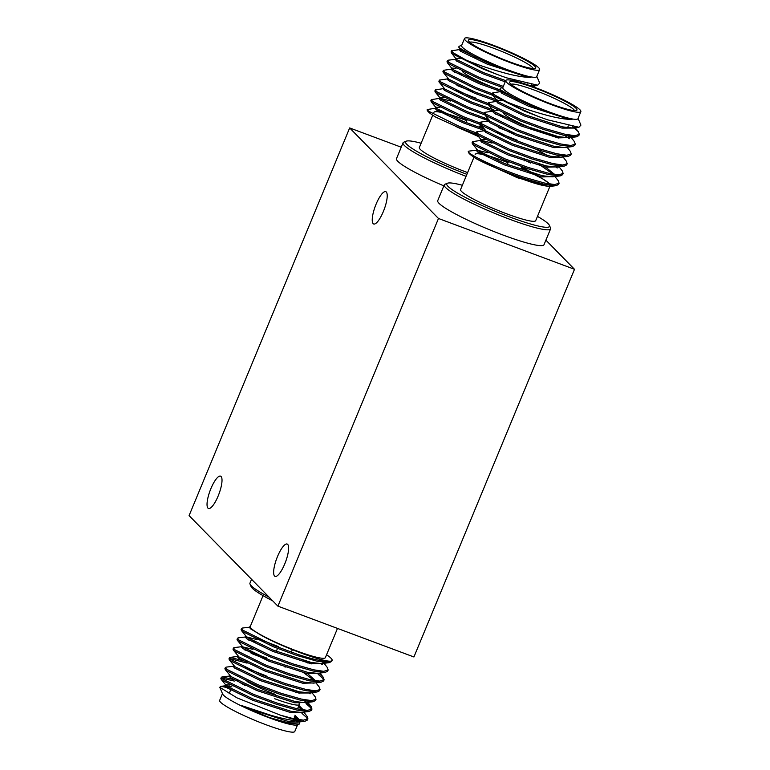 <?xml version="1.0" encoding="UTF-8"?>
<svg xmlns="http://www.w3.org/2000/svg" width="770" height="770" viewBox="0 0 770 770"><rect width="100%" height="100%" fill="white"/><g stroke="black" fill="none" stroke-linecap="round" stroke-linejoin="round"><path stroke-width="1.16" d="M234.821 679.843L222.097 676.897L221.365 677.263L222.636 679.044L253.628 694.376L276.911 703.01L297.489 708.891L307.548 710.373L311.966 709.064L311.042 706.437L304.756 701.104M234.311 681.065L221.673 678.11M221.365 677.263L220.855 678.476L222.135 680.266L253.118 695.599L276.401 704.232L296.989 710.113L308.953 711.519L311.455 710.287L311.966 709.064M250.048 627.136L242.329 628.05L241.597 628.416L242.868 630.207L273.86 645.539L297.143 654.163C315.459 660.227 326.884 662.498 331.418 660.997A47.942 5.862 22.5 0 0 332.111 660.439A47.942 5.862 22.5 0 0 326.567 654.779M241.597 628.416L241.087 629.639L242.367 631.419L273.35 646.752L296.633 655.385L317.221 661.266L329.185 662.672L331.687 661.449L332.111 660.439M255.678 642.363L248.556 640.005M246.005 636.906L238.286 637.82L237.545 638.186L238.825 639.976L269.818 655.299L293.091 663.933L313.679 669.813L323.727 671.305L328.155 669.996L327.308 667.475L324.016 663.288M237.545 638.186L237.044 639.408L238.315 641.189L269.308 656.521L292.59 665.155L313.169 671.036L325.132 672.441L327.645 671.209L328.155 669.996M266.882 658.052L244.513 649.774M253.003 649.37L241.953 646.675L234.234 647.589L233.502 647.955L234.773 649.736L265.766 665.068L289.048 673.702L309.627 679.583L319.685 681.075L324.103 679.766L323.265 677.244L319.213 673.49M266.382 659.274L251.126 653.345M233.502 647.955L232.992 649.177L234.273 650.958L265.265 666.291L288.538 674.924L309.126 680.805L321.09 682.21L323.602 680.978L324.103 679.766M247.584 661.892L230.191 657.359L229.45 657.724L230.731 659.505L261.723 674.838L284.996 683.471L305.584 689.352L315.642 690.844L320.06 689.525L319.213 687.013L315.921 682.826M247.083 663.114L229.768 658.571M229.45 657.724L228.95 658.947L230.22 660.727L261.213 676.06L284.496 684.694L305.074 690.575L317.048 691.98L319.55 690.748L320.06 689.525M233.859 666.204L226.149 667.128L225.408 667.494L226.688 669.274L257.671 684.607L280.954 693.241L301.542 699.122L311.59 700.613L316.008 699.295L315.171 696.783L311.879 692.596M225.408 667.494L224.898 668.716L226.178 670.497L257.17 685.829L280.453 694.463L301.031 700.344L312.995 701.749L315.507 700.517L316.008 699.295M322.216 664.539L320.984 663.644M323.679 680.305L322.668 678.351L318.174 674.308M310.079 693.847L308.847 692.942M311.542 709.613L310.531 707.659L306.027 703.616M299.241 724.079L297.181 724.917A40.656 4.966 -157.5 0 1 268.682 717.611A40.656 4.966 -157.5 0 1 222.636 694.04L219.787 687.312L237.122 697.928L280.338 715.147A47.942 5.862 22.5 0 0 304.246 721.346C296.97 721.586 285.786 719.546 270.694 715.224L240.846 705.32L268.894 717.361L288.933 723.29L299.241 724.079L299.819 722.087M229.248 687.88L220.663 686.359L219.787 687.312M298.721 720.691L294.15 717.005M297.586 724.753L294.785 731.5A40.656 4.966 -157.5 0 1 265.766 724.647A40.656 4.966 -157.5 0 1 219.671 700.382L222.463 693.635M274.678 698.717A34.515 4.216 22.5 0 0 299.318 704.531A34.515 4.216 22.5 0 0 299.27 703.953L299.126 703.607M262.435 681.238A30.684 3.754 -157.5 0 1 263.725 681.72M337.491 628.416L325.373 657.647A40.656 4.966 -157.5 0 1 291.166 648.802A40.656 4.966 -157.5 0 1 251.193 628.407A40.656 4.966 -157.5 0 1 250.26 626.539L263.051 595.653M531.416 84.777L532.667 85.691M533.196 86.096L534.813 87.405M503.31 86.394L479.749 77.674L448.766 62.341L447.486 60.551L448.227 60.195L455.946 59.271M483.242 118.031L489.354 121.005M476.803 134.5L459.016 127.733L435.974 117.252A47.942 5.862 -157.5 0 1 427.186 109.561L436.186 108.098M476.178 132.873L459.526 126.511L428.534 111.178L427.254 109.398M480.855 124.73L463.059 117.964L432.076 102.631L430.796 100.851L431.306 99.628L439.757 98.348M480.22 123.104L463.569 116.742L432.576 101.419L431.306 99.628M484.898 114.961L467.111 108.195L436.118 92.862L434.838 91.081L435.348 89.859L443.799 88.579M484.272 113.334L467.611 106.982L436.628 91.649L435.348 89.859M488.94 105.192L471.153 98.425L440.161 83.102L438.89 81.312L439.391 80.09L448.323 78.79M457.024 85.489L472.27 91.409M488.315 103.575L471.664 97.213L440.671 81.88L439.391 80.09M492.993 95.422L475.206 88.666L444.213 73.333L442.933 71.543L443.443 70.32L451.894 69.04M492.357 93.805L475.706 87.443L444.714 72.111L443.443 70.32M454.454 72.139L461.577 74.498M502.435 87.491L479.248 78.896L448.256 63.564L446.985 61.773L447.486 60.551M464.512 38.5L461.596 45.536A40.656 4.966 22.5 0 0 507.69 69.8A40.656 4.966 22.5 0 0 536.709 76.644L539.626 69.618A40.656 4.966 22.5 0 0 493.531 45.353A40.656 4.966 22.5 0 0 464.512 38.5A40.656 4.966 22.5 0 0 510.606 62.765A40.656 4.966 22.5 0 0 539.626 69.618M536.834 76.365L539.683 83.102L537.691 85.21L506.487 77.818L498.787 75.075A47.942 5.862 -157.5 0 1 466.418 60.243C478.844 65.248 492.405 69.724 507.112 73.65C517.507 76.269 525.419 77.501 530.857 77.337C525.207 76.24 517.469 73.872 507.632 70.214L475.369 57.192L458.92 47.576L458.949 46.373L461.711 45.247M509.721 61.86A36.431 4.456 -157.5 0 1 468.449 40.723A36.431 4.456 -157.5 0 1 494.417 46.258A36.431 4.456 -157.5 0 1 535.265 68.405A36.431 4.456 -157.5 0 1 509.721 61.86M533.235 68.578A34.515 4.216 22.5 0 0 494.09 48.423A34.515 4.216 22.5 0 0 469.767 42.283M462.462 71.514A30.684 3.754 22.5 0 0 496.862 88.762A30.684 3.754 22.5 0 0 498.334 89.301M455.59 126.309A40.656 4.966 22.5 0 0 477.814 135.78M432.73 115.221L419.352 147.513A40.656 4.966 22.5 0 0 420.285 149.39A40.656 4.966 22.5 0 0 467.621 172.576M574.43 128.128L578.482 131.872L579.329 134.394L578.819 135.616L576.307 136.848L564.343 135.443L543.764 129.562L520.481 120.928L489.489 105.596L488.219 103.806L488.719 102.593L497.179 101.303M572.649 126.809L573.9 127.724M579.329 134.394L574.901 135.703L564.853 134.221L544.265 128.34L520.992 119.706L489.999 104.374L488.719 102.593M559.097 183.241L558.587 184.463L556.075 185.685L544.111 184.28L523.533 178.399C504.889 172.018 489.45 165.646 477.208 159.284A47.942 5.862 -157.5 0 1 468.42 151.594L468.892 151.132C463.396 151.94 494.378 167.465 524.033 177.177L544.621 183.058L554.669 184.55L559.097 183.241L558.25 180.719L554.958 176.542M524.486 160.064L530.588 163.048M555.979 167.119L557.201 168.014M559.01 166.772L562.302 170.95L563.139 173.471L562.629 174.694L560.127 175.926L548.163 174.511L527.575 168.63L504.292 160.006L473.309 144.673L472.029 142.883L472.539 141.661L480.99 140.381M555.93 165.502L558.24 167.206M563.139 173.471L558.722 174.78L548.663 173.288L528.085 167.408L504.802 158.784L473.81 143.451L472.539 141.661M556.652 155.068L560.021 157.35M563.053 157.003L566.345 161.18L567.182 163.702L566.682 164.924L564.169 166.156L552.206 164.742L531.627 158.861L508.344 150.237L477.352 134.904L476.072 133.114L476.582 131.891L485.033 130.611M567.182 163.702L562.764 165.011L552.716 163.519L532.128 157.638L508.845 149.014L477.862 133.682L476.582 131.891M567.095 147.234L570.387 151.411L571.234 153.933L570.724 155.155L568.221 156.387L556.248 154.972L535.67 149.091L512.387 140.467L481.394 125.135L480.124 123.344L480.624 122.122L489.556 120.823M571.234 153.933L566.816 155.242L556.758 153.75L536.18 147.879L512.897 139.245L481.905 123.912L480.624 122.122M564.737 135.53L569.348 138.716M571.148 137.464L574.439 141.642L575.277 144.163L574.776 145.386L572.264 146.618L560.3 145.203L539.712 139.332L516.439 130.698L485.447 115.365L484.166 113.575L484.677 112.353L493.599 111.053M568.068 136.203L569.848 137.493M575.277 144.163L570.859 145.472L560.801 143.99L540.222 138.109L516.94 129.476L485.947 114.143L484.677 112.353M498.257 127.522L513.503 133.451M495.688 114.172L502.81 116.53M505.746 80.532L502.829 87.568A40.656 4.966 22.5 0 0 548.923 111.833A40.656 4.966 22.5 0 0 577.943 118.686L580.859 111.65A40.656 4.966 22.5 0 0 534.765 87.385A40.656 4.966 22.5 0 0 505.746 80.532A40.656 4.966 22.5 0 0 551.84 104.797A40.656 4.966 22.5 0 0 580.859 111.65M578.068 118.397L580.917 125.135L578.934 127.252L547.72 119.85L540.02 117.107A47.942 5.862 -157.5 0 1 507.651 102.275C520.077 107.29 533.639 111.756 548.346 115.683C558.741 118.311 566.653 119.533 572.091 119.369C566.441 118.282 558.702 115.904 548.866 112.247L516.603 99.234L500.154 89.618L500.182 88.406L502.945 87.28M550.954 103.892A36.431 4.456 -157.5 0 1 509.682 82.765A36.431 4.456 -157.5 0 1 535.65 88.29A36.431 4.456 -157.5 0 1 576.499 110.437A36.431 4.456 -157.5 0 1 550.954 103.892M574.468 110.611A34.515 4.216 22.5 0 0 535.323 90.456A34.515 4.216 22.5 0 0 511.001 84.325M503.696 113.556A30.684 3.754 22.5 0 0 538.095 130.794A30.684 3.754 22.5 0 0 557.326 136.405M496.823 168.341A40.656 4.966 22.5 0 0 550.271 185.503A40.656 4.966 22.5 0 0 550.29 185.435M473.964 157.253L460.585 189.555A40.656 4.966 22.5 0 0 461.519 191.422A40.656 4.966 22.5 0 0 501.501 211.827A40.656 4.966 22.5 0 0 535.699 220.663L550.271 185.503M272.695 600.841A55.613 6.795 -157.5 0 1 252.281 588.203A55.613 6.795 -157.5 0 1 251.078 586.576L250.038 584.122A57.529 7.026 22.5 0 0 251.29 585.797A57.529 7.026 22.5 0 0 269.086 597.164M462.356 185.272A55.613 6.795 22.5 0 0 447.476 183.222A55.613 6.795 22.5 0 0 448.044 186.388A55.613 6.795 22.5 0 0 505.88 215.523A55.613 6.795 22.5 0 0 549.453 225.456A55.613 6.795 22.5 0 0 548.24 223.829A55.613 6.795 22.5 0 0 537.479 216.38M549.453 225.456L550.492 227.91A57.529 7.026 -157.5 0 1 550.569 228.883A57.529 7.026 -157.5 0 1 502.156 216.37A57.529 7.026 -157.5 0 1 445.589 187.505A57.529 7.026 -157.5 0 1 444.271 184.848A57.529 7.026 -157.5 0 1 445.002 184.222L447.476 183.222M421.123 143.23A55.613 6.795 22.5 0 0 406.242 141.18A55.613 6.795 22.5 0 0 406.81 144.356A55.613 6.795 22.5 0 0 466.889 174.338M466.062 176.32A57.529 7.026 -157.5 0 1 404.356 145.463A57.529 7.026 -157.5 0 1 403.037 142.816A57.529 7.026 -157.5 0 1 403.769 142.19L406.242 141.18M444.271 184.848L437.716 200.681A57.529 7.026 22.5 0 0 439.035 203.328A57.529 7.026 22.5 0 0 495.601 232.194A57.529 7.026 22.5 0 0 544.015 244.706L550.569 228.883M210.903 488.613A17.258 4.726 110.5 0 1 220.566 476.149A17.258 4.726 110.5 0 1 218.151 496.005A17.258 4.726 110.5 0 1 208.487 508.479A17.258 4.726 110.5 0 1 210.903 488.613M277.508 556.518A17.258 4.726 110.5 0 1 287.172 544.043A17.258 4.726 110.5 0 1 284.756 563.909A17.258 4.726 110.5 0 1 275.092 576.384A17.258 4.726 110.5 0 1 277.508 556.518M376.106 204.127A17.258 4.726 110.5 0 1 385.77 191.653A17.258 4.726 110.5 0 1 383.354 211.519A17.258 4.726 110.5 0 1 373.691 223.993A17.258 4.726 110.5 0 1 376.106 204.127M403.037 142.816L396.483 158.639A57.529 7.026 22.5 0 0 397.801 161.296A57.529 7.026 22.5 0 0 443.847 185.859M251.559 579.3L249.961 583.15A57.529 7.026 22.5 0 0 250.038 584.122M545.901 240.153L574.507 269.308L413.923 656.974L277.903 606.144L189.083 515.611L349.667 127.945L438.476 218.478L277.903 606.144M574.507 269.308L438.476 218.478M401.218 147.205L349.667 127.945M549.982 184.097L543.091 179.064L521.251 167.86M508.19 162.316L477.872 152.162M554.294 176.619L541.762 176.946L504.129 164.77L477.516 151.883L476.399 150.419L476.948 150.15L468.892 151.132M477.208 159.284L517.411 177.745L549 186.533L550.646 185.483M549.337 183.626A40.656 4.966 22.5 0 0 521.136 168.139M508.027 162.711A40.656 4.966 22.5 0 0 475.157 154.385M547.865 111.871L528.913 104.932L502.3 92.053L501.174 90.619M574.805 127.127L572.639 128.003L562.495 126.886L524.871 114.701L498.257 101.823L497.141 100.35L501.347 100.6M576.307 136.848L568.597 137.763L558.452 136.656L520.818 124.471L494.205 111.592L493.089 110.12L497.304 110.37M555.825 136.184L558.712 138.042M572.264 146.618L564.554 147.532L554.41 146.425L516.776 134.24L490.163 121.352L484.455 114.393M568.221 156.387L560.502 157.301L550.357 156.195L512.733 144.009L486.111 131.121L480.413 124.163M496.583 132.094L517.325 140.275M536.334 149.313L547.364 155.501M564.169 166.156L556.46 167.071L546.315 165.964L508.681 153.779L482.068 140.891L476.361 133.932M558.346 166.849L545.805 167.177L508.181 155.001L481.568 142.113L480.442 140.65L480.952 139.428L485.158 139.678M543.312 165.271L554.602 174.415M560.127 175.926L552.408 176.84L542.263 175.724L504.639 163.548L478.026 150.66L472.318 143.701M540.02 117.107L524.524 111.159L493.541 95.827L492.261 94.036L492.771 92.823L501.222 91.534M572.091 119.369L566.037 118.339L528.413 106.154L501.79 93.276L500.673 91.803L501.183 90.581M574.959 126.867L574.449 128.08L561.994 128.109L524.36 115.924L497.747 103.036L496.631 101.573L497.141 100.35M570.532 137.532L557.942 137.878L520.318 125.693L493.705 112.805L492.588 111.342L493.089 110.12M566.441 147.311L553.899 147.648L516.266 135.462L489.653 122.574L488.536 121.111L489.085 120.842M562.187 156.098L562.379 156.705M562.447 157.07L549.857 157.407L512.223 145.232L485.61 132.344L484.494 130.881L484.994 129.658M558.144 165.868L558.337 166.474M481.462 140.361L492.03 143.085M538.721 164.068L553.072 174.174M476.948 150.15L487.988 152.855M521.608 167.003L538.769 176.253M507.651 102.275L494.042 94.604L492.771 92.823M466.957 120.284L436.638 110.129M435.974 117.252L478.43 136.559M483.031 127.502A40.656 4.966 22.5 0 0 479.903 126.107M466.793 120.669A40.656 4.966 22.5 0 0 433.914 112.353M506.631 69.839L487.68 62.899L461.066 50.012L459.94 48.577L459.44 49.771L460.556 51.234L487.179 64.122L524.803 76.307L530.857 77.337M533.572 85.095L530.982 86.009M505.707 80.609L483.637 72.669L457.024 59.781L455.907 58.318L460.114 58.568M500.51 90.013L479.585 82.438L452.972 69.55L451.855 68.087L456.071 68.338M497.507 100.11L475.542 92.207L448.929 79.32L443.222 72.361M493.464 109.879L471.5 101.977L444.877 89.089L439.179 82.13M455.349 90.061L476.091 98.242M488.315 119.302L467.448 111.746L440.835 98.858L435.127 91.9M489.97 121.198L466.947 112.969L440.325 100.081L439.208 98.608L439.718 97.395L443.924 97.646M484.263 129.071L463.405 121.516L436.792 108.628L431.084 101.669M484.619 130.563L462.895 122.728L436.282 109.85L435.166 108.377L435.676 107.165L439.882 107.415M498.787 75.075L483.291 69.127L452.308 53.794L451.028 52.004L451.538 50.782L459.988 49.501M533.726 84.825L532.715 86.635M505.207 81.832L483.127 73.891L456.514 61.003L455.397 59.54L455.907 58.318M500.808 91.486L479.084 83.66L452.471 70.773L451.355 69.31L451.855 68.087M496.766 101.255L475.032 93.43L448.419 80.542L447.303 79.079L447.851 78.809M492.935 111.092L470.99 103.199L444.377 90.311L443.26 88.848L443.761 87.626M440.228 98.329L450.797 101.053M435.166 108.377L435.714 108.118M480.374 124.971L481.452 125.5M466.418 60.243L452.808 52.572L451.538 50.782M256.766 632.565C250.808 628.898 248.729 626.674 250.51 625.914L249.499 627.406L250.616 628.869L256.766 632.565C274.005 644.047 325.267 663.365 331.418 660.997M275.323 694.376A30.684 3.754 -157.5 0 1 247.026 681.498M236.573 679.949A34.515 4.216 22.5 0 0 245.361 685.647M269.885 717.727L286.536 722.318L299.126 721.971M297.855 719.536L294.381 716.447M231.895 686.917L225.774 685.743L225.225 686.012L226.341 687.485L252.955 700.363L290.588 712.548L303.178 712.212M301.898 709.767L298.433 706.677M230.288 675.964L222.097 676.897M229.778 675.021L229.267 676.243L230.384 677.716L257.007 690.594L294.631 702.779L307.172 702.442M295.68 692.317L291.599 689.901M233.82 665.251L233.32 666.474L234.436 667.946L261.049 680.824L298.683 693.01L311.138 692.99L311.013 691.691M238.382 656.425L237.362 656.704L238.479 658.177L265.092 671.055L302.726 683.24L315.315 682.903M314.044 680.468L303.775 672.778M241.953 646.675L241.414 646.935L242.531 648.407L269.144 661.286L306.768 673.471L319.309 673.144M307.817 663.009L303.736 660.593M257.045 639.61L246.477 636.886M245.967 635.953L245.457 637.165L246.573 638.638L273.186 651.526L310.82 663.702L323.275 663.682L323.15 662.383M280.338 715.147L293.447 718.66L303.495 720.143L307.923 718.834L307.076 716.312L303.784 712.135M240.846 705.32L249.413 708.91L287.046 721.095L297.191 722.212L304.901 721.288L307.413 720.056L307.923 718.834M299.376 719.777L294.891 715.224M229.941 685.04L225.735 684.79L225.225 686.012M221.144 679.304L226.852 686.263L253.465 699.141L291.089 711.326L301.234 712.443L308.953 711.519M303.428 710.007L298.933 705.455M225.187 669.534L230.894 676.493L257.507 689.371L295.141 701.557L305.286 702.673L312.995 701.749M299.443 693.173L296.19 691.094M266.15 675.868L245.409 667.686M229.239 659.765L234.937 666.724L261.559 679.602L299.183 691.787L309.328 692.904L317.048 691.98M233.281 649.996L238.989 656.954L265.602 669.842L303.226 682.018L313.38 683.134L321.09 682.21M315.565 680.699L307.538 673.635M237.324 640.226L243.031 647.185L269.644 660.073L307.278 672.249L317.423 673.365L325.132 672.441M311.581 663.865L308.327 661.786M278.288 646.559L257.546 638.388M241.376 630.457L247.083 637.416L273.697 650.303L311.321 662.479L321.465 663.596L323.775 662.47M304.246 721.346L304.901 721.288M307.5 719.382L306.489 717.428L301.984 713.386M299.318 704.531L297.509 708.891M292.331 649.726L291.32 652.18M285.593 666.002L285.092 667.224M466.014 122.555L467.217 119.648M477.65 94.469L478.151 93.247M507.247 164.588L508.45 161.681M518.884 136.502L519.384 135.279M517.392 177.177L517.71 176.417M524.12 160.93L524.63 159.708M567.529 127.791L568.299 125.934M578.934 127.252L572.639 128.003M500.154 89.618L501.395 91.197M497.353 100.966L492.55 94.864M493.3 110.736L488.498 104.633M549 186.533L556.075 185.685M488.536 121.111L489.046 119.889M476.399 150.419L476.909 149.197M578.482 131.872L574.815 127.214M476.158 135.145L476.476 134.384M479.354 127.445L480.519 124.615M482.886 118.898L483.396 117.675M526.796 84.546L527.065 83.891M537.691 85.21L531.406 85.961M458.92 47.576L460.162 49.155M456.119 58.924L451.316 52.822M452.067 68.694L447.264 62.591M447.303 79.079L447.813 77.857M535.545 87.684L533.581 85.181M277.508 648.436L275.804 652.565M231.058 688.919L229.027 693.828M220.663 686.359L225.774 685.743M307.836 702.365L311.128 706.542M237.911 656.435L230.191 657.359M319.974 673.057L323.265 677.244M237.872 655.482L237.362 656.704M241.915 645.722L241.414 646.935M329.185 662.672L321.465 663.596"/></g></svg>
